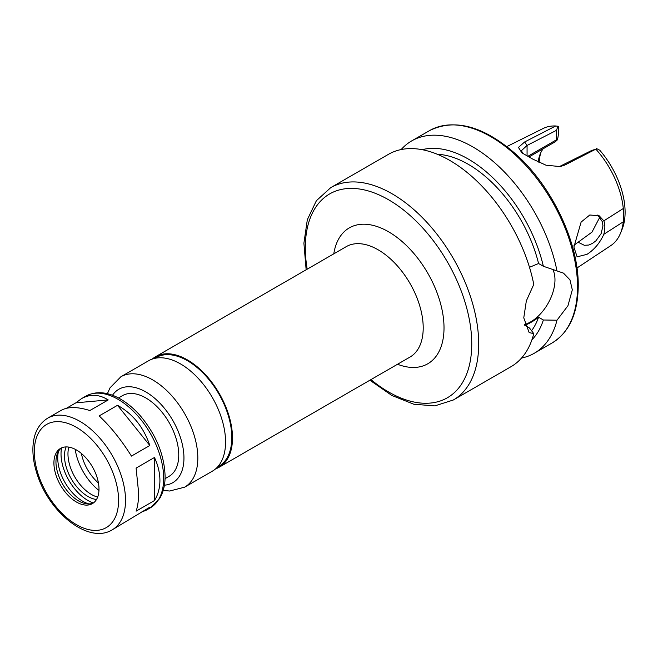 <?xml version="1.0" encoding="UTF-8"?>
<svg xmlns="http://www.w3.org/2000/svg" width="658" height="658" viewBox="0 0 658 658"><rect width="100%" height="100%" fill="white"/><g stroke="black" fill="none" stroke-linecap="round" stroke-linejoin="round"><path stroke-width="0.99" d="M112.164 529.863A64.484 37.235 -120 0 0 125.522 500.343A64.484 37.235 -120 0 0 97.376 435.44A64.484 37.235 -120 0 0 47.68 418.167C38.106 424.245 33.171 434.403 32.9 448.649C32.785 457.236 34.372 466.267 37.646 475.726C50.008 513.38 88.789 544.256 112.164 529.863L149.818 507.178L145.994 510.328L140.944 512.302M138.632 492.768L136.099 468.093L154.474 457.483C158.076 465.305 159.886 472.97 159.919 480.48C159.886 487.973 158.076 494.668 154.474 500.549L136.099 511.159C137.777 506.38 138.624 500.253 138.632 492.768M66.417 408.297L75.909 402.811L81.51 398.641C90.179 393.829 99.078 394.257 108.208 399.932L89.833 410.543C77.578 406.677 68.087 406.586 61.358 410.271L47.68 418.167M131.444 456.101C121.393 440.054 110.626 426.664 99.144 415.914L117.519 405.303C132.85 413.833 143.617 427.223 149.818 445.491L131.444 456.101M75.909 402.811L108.208 399.932M117.519 405.303L149.818 445.491M154.474 457.483L154.474 500.549M165.059 478.654L169.098 476.318A46.586 26.896 -120 0 0 178.754 454.999A46.586 26.896 -120 0 0 158.413 408.108A46.586 26.896 -120 0 0 122.511 395.631L118.473 397.967M163.2 490.399L169.624 491.024L184.618 487.183L212.361 471.169A63.752 36.807 -120 0 0 225.562 441.979A63.752 36.807 -120 0 0 197.737 377.824A63.752 36.807 -120 0 0 148.609 360.749L120.866 376.763L110.067 387.792L107.377 393.698M217.436 467.098L218.801 466.316A62.765 36.239 -120 0 0 231.805 437.578A62.765 36.239 -120 0 0 204.408 374.41A62.765 36.239 -120 0 0 156.036 357.59L154.671 358.38M215.635 468.833A63.752 36.807 -120 0 0 219.295 467.164A63.752 36.807 -120 0 0 232.496 437.981A63.752 36.807 -120 0 0 204.671 373.826A63.752 36.807 -120 0 0 155.543 356.743A63.752 36.807 -120 0 0 152.269 359.071M98.996 489.026A31.872 18.399 -120 0 0 85.079 456.948A31.872 18.399 -120 0 0 60.52 448.411A31.872 18.399 -120 0 0 60.52 485.217A31.872 18.399 -120 0 0 92.391 503.617A31.872 18.399 -120 0 0 98.996 489.026M61.572 447.876A31.872 18.399 -120 0 0 57.443 453.395A31.872 18.399 -120 0 0 62.559 484.041A31.872 18.399 -120 0 0 86.535 503.798A31.872 18.399 -120 0 0 93.378 502.975A38.008 21.944 -120 0 1 61.597 447.868M58.529 451.24A35.31 20.382 -120 0 0 88.953 503.929M66.129 446.922A33.097 19.115 -120 0 0 71.352 478.966A33.097 19.115 -120 0 0 96.487 499.512M68.827 447.119A33.097 19.115 -120 0 0 74.815 476.96A33.097 19.115 -120 0 0 97.664 497.07M75.193 449.299A41.684 24.066 -120 0 0 98.963 490.465M81.386 453.461A33.27 19.214 -120 0 0 98.453 483.03M369.895 380.217L391.806 395.45L413.874 404.242L434.839 405.887L453.304 400.006L511.044 366.671A122.594 70.784 -120 0 0 533.77 333.631L529.164 332.586L523.768 317.863L526.334 300.912L533.77 284.404A122.594 70.784 -120 0 0 472.74 177.265A122.594 70.784 -120 0 0 388.442 154.334L330.703 187.662L316.383 200.715L307.327 219.69L303.906 243.197L306.143 269.796M529.493 267.296L538.573 263.513L543.36 266.276L563.487 273.128L569.96 279.864L572.312 289.833L567.944 305.731L556.989 320.216L543.36 319.994L538.573 317.23C533.49 321.194 528.867 323.868 524.706 325.241L529.484 328.005L533.77 333.631M521.539 358.051A122.594 70.784 -120 0 0 534.263 353.264A122.594 70.784 -120 0 0 556.989 320.216M556.989 270.997A122.594 70.784 -120 0 0 495.959 163.858A122.594 70.784 -120 0 0 411.669 140.919A122.594 70.784 -120 0 0 401.166 149.547M543.36 266.276A111.144 64.171 -120 0 0 422.189 149.687M531.935 339.775A111.144 64.171 -120 0 0 543.36 319.994M538.573 263.513A104.696 60.446 -120 0 0 437.331 154.268M531.491 330.801A104.696 60.446 -120 0 0 538.573 317.23M552.753 269.377A34.323 19.822 -60 0 1 554.974 279.823A34.323 19.822 -60 0 1 524.385 324.55M576.959 268.012L610.797 245.615A67.675 39.069 -120 0 0 620.486 233.261A67.675 39.069 -120 0 0 623.29 221.804L603.83 234.289C599.899 242.983 594.289 249.662 586.985 254.342L577.107 256.834L573.891 247.104L581.113 222.083L589.79 214.993L599.199 215.799L603.83 220.858L623.29 208.512A67.675 39.069 -120 0 0 595.844 149.152L591.558 150.526L559.135 166.713M523.135 153.635L521.325 150.756L527.066 145.451L556.536 130.3L557.869 126.246L555.714 125.982L524.632 141.98L518.438 147.417L521.909 152.862L532.799 159.121L546.033 165.216L560.155 166.573L564.704 165.117L595.844 149.152M555.714 125.982A67.675 39.069 -120 0 0 543.163 128.475L506.849 146.57M556.536 130.3L556.536 139.759L528.037 156.217M620.486 233.261L622.081 229.354A64.838 37.44 -120 0 0 599.767 150.23L596.535 148.568M540.966 152.36A53.94 31.14 -120 0 0 539.157 162.616M557.869 126.246L558.732 126.542L558.732 132.085L557.894 137.761L557.129 140.105L556.536 139.759M543.195 148.741A51.489 29.725 -120 0 0 540.234 153.98A51.489 29.725 -120 0 0 538.162 162.148M529.147 156.851L555.237 141.791L557.129 140.105M623.29 208.512L623.29 221.804M603.83 234.289C605.171 228.959 605.171 224.485 603.83 220.858M573.94 245.269L591.961 232.142L599.849 217.124M597.67 215.067L602.35 221.697L602.958 225.842L601.132 233.631L595.967 240.762L592.636 243.32L588.828 245.031L584.362 245.302L578.242 242.284M145.994 510.328L150.312 507.836A64.484 37.235 -120 0 0 163.669 478.317A64.484 37.235 -120 0 0 135.515 413.421A64.484 37.235 -120 0 0 85.828 396.149L81.51 398.641M164.401 485.168A53.94 31.14 -120 0 0 183.952 458.001A53.94 31.14 -120 0 0 155.411 398.896A53.94 31.14 -120 0 0 112.502 395.277M184.618 487.183A63.752 36.807 -120 0 0 197.819 458.001A63.752 36.807 -120 0 0 169.994 393.846A63.752 36.807 -120 0 0 120.866 376.763M219.295 467.164L410.008 357.055A63.752 36.807 -120 0 0 423.209 327.873A63.752 36.807 -120 0 0 395.384 263.718A63.752 36.807 -120 0 0 346.256 246.635L155.543 356.743M397.539 364.252A78.458 45.303 -120 0 0 444.018 327.873A78.458 45.303 -120 0 0 393.056 234.593A78.458 45.303 -120 0 0 333.787 253.832M118.588 500.343A59.582 34.397 -120 0 0 55.395 421.72A59.582 34.397 -120 0 0 55.395 505.986A59.582 34.397 -120 0 0 118.588 500.343M370.947 379.608A117.692 67.947 -120 0 0 471.753 343.887A117.692 67.947 -120 0 0 379.691 195.179A117.692 67.947 -120 0 0 307.196 269.188M453.304 400.006A122.594 70.784 -120 0 0 478.695 343.887A122.594 70.784 -120 0 0 425.175 220.512A122.594 70.784 -120 0 0 330.703 187.662M534.263 353.264L552.128 342.95A122.594 70.784 -120 0 0 577.518 286.83A122.594 70.784 -120 0 0 524.007 163.455A122.594 70.784 -120 0 0 429.534 130.613L411.669 140.919M527.066 155.691L527.066 145.451L524.632 141.98M562.088 165.668L564.704 165.117M85.828 396.149C95.879 390.885 107.139 391.699 119.616 398.584C127.109 402.778 134.133 408.667 140.689 416.234C156.275 435.061 164.41 455.089 165.1 476.318C165.117 485.036 163.274 492.472 159.59 498.641L150.312 507.836M429.534 130.613C454.826 118.169 483.614 126.032 515.897 154.194C552.062 186.37 578.801 242.728 578.234 285.827C577.963 313.29 569.26 332.331 552.128 342.95"/></g></svg>
